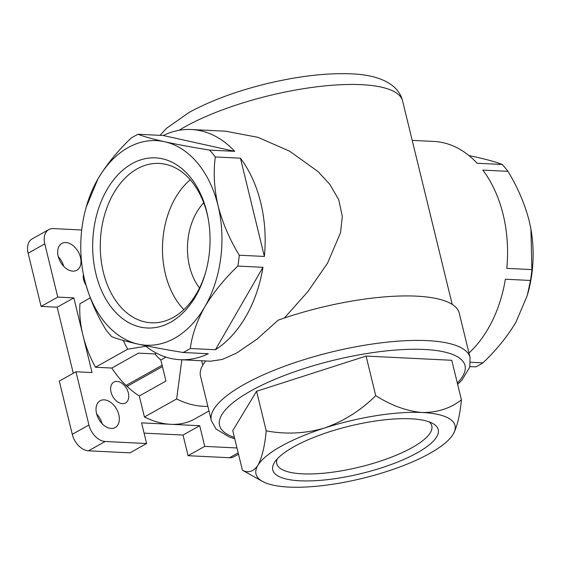 <?xml version="1.0" encoding="UTF-8"?>
<svg xmlns="http://www.w3.org/2000/svg" width="561" height="561" viewBox="0 0 561 561"><rect width="100%" height="100%" fill="white"/><g stroke="black" fill="none" stroke-linecap="round" stroke-linejoin="round"><path stroke-width="0.84" d="M208.994 410.961L193.889 419.411A92.179 61.415 -119.2 0 1 170.642 424.298A92.179 61.415 -119.2 0 1 144.422 416.984L139.296 395.968L165.965 381.052L160.832 360.008A52.916 35.259 -119.2 0 1 154.843 353.928L138.462 353.121L111.793 368.037L95.44 367.231A92.179 61.415 -119.2 0 1 82.944 335.226L73.842 297.884L57.762 297.099L44.789 243.874A17.068 11.374 -119.2 0 1 48.821 229.582A17.068 11.374 -119.2 0 1 53.281 228.593L81.71 229.989M199.527 287.975A54.627 37.601 92.8 0 1 203.713 202.816M57.762 297.099L41.093 306.418L28.12 253.193A17.068 11.374 -119.2 0 1 32.159 238.902L48.821 229.582M88.94 424.993L75.966 371.768L59.298 381.087L72.271 434.312A17.068 11.374 -119.2 0 0 88.512 450.813L129.949 452.846L146.61 443.527L105.18 441.486A17.068 11.374 -119.2 0 1 88.94 424.993L72.271 434.312M236.98 447.966L204.744 446.381L188.075 455.7L183.04 435.048L144.079 433.134M238.502 454.214L233.965 456.745A17.068 11.374 -119.2 0 1 229.505 457.734L188.075 455.7M204.744 446.381L199.709 425.722L141.575 422.868L146.61 443.527M75.966 371.768L92.046 372.56L82.944 335.226A92.179 61.415 -119.2 0 1 79.943 303.683L90.258 297.912M85.98 285.1A11.949 7.959 -119.2 0 1 83.421 274.427M72.825 271.152A15.364 10.238 -119.2 0 1 59.108 259.126A15.364 10.238 -119.2 0 1 61.843 243.446A15.364 10.238 -119.2 0 1 78.274 251.861A15.364 10.238 -119.2 0 1 76.843 270.262A15.364 10.238 -119.2 0 1 72.825 271.152M122.403 403.647A11.949 7.959 -119.2 0 1 111.737 394.292A11.949 7.959 -119.2 0 1 113.862 382.097A11.949 7.959 -119.2 0 1 126.639 388.64A11.949 7.959 -119.2 0 1 125.531 402.959A11.949 7.959 -119.2 0 1 122.403 403.647M111.169 428.436A15.364 10.238 -119.2 0 1 97.453 416.402A15.364 10.238 -119.2 0 1 100.181 400.729A15.364 10.238 -119.2 0 1 116.611 409.137A15.364 10.238 -119.2 0 1 115.18 427.545A15.364 10.238 -119.2 0 1 111.169 428.436M139.296 395.968A71.696 47.769 -119.2 0 1 111.793 368.037M73.281 373.268L57.173 307.211L41.093 306.418M58.302 256.686A15.364 10.238 -119.2 0 1 63.709 266.349M96.646 413.969A15.364 10.238 -119.2 0 1 102.053 423.632M95.44 367.231L127.656 349.208A92.179 61.415 60.8 0 1 123.273 340.443M144.422 416.984L176.638 398.955A92.179 61.415 60.8 0 0 207.85 406.276M145.804 346.249L127.656 349.208M176.638 398.955L181.827 359.79M452.187 304.364L402.616 101.008A128.371 36.83 166.3 0 0 318.536 86.597A128.371 36.83 166.3 0 0 184.892 126.842A128.371 36.83 166.3 0 0 178.924 130.334M191.392 129.528A115.229 79.318 -87.2 0 0 163.202 135.496L234.694 151.337A115.229 79.318 -87.2 0 0 191.392 129.528L225.648 131.211L257.934 137.326L289.539 151.14L318.052 171.575L330.015 184.611L338.732 199.723L342.308 216.28L340.548 232.71L327.533 263.172L307.975 291.475L284.469 317.891M461.423 399.874L451.773 360.281L366.088 356.074L256.58 391.255L232.759 430.645L242.408 470.237L262.653 481.492A102.425 29.389 166.3 0 0 288.845 487.088A102.425 29.389 166.3 0 0 386.445 471.598A102.425 29.389 166.3 0 0 452.538 435.21A102.425 29.389 166.3 0 0 453.106 434.312C457.152 426.83 459.929 415.35 461.423 399.874C450.231 408.457 437.145 412.672 422.174 412.51C406.872 411.171 391.396 405.554 375.737 395.659L366.088 356.074M375.737 395.659C360.94 410.357 343.886 421.136 324.581 428.001C305.212 433.618 285.759 434.565 266.23 430.841L256.58 391.255M266.23 430.841C264.771 446.191 261.994 457.678 257.913 465.286C253.593 471.64 248.425 473.288 242.408 470.237M240.431 158.195A115.229 79.318 -87.2 0 1 264.378 256.454L240.431 158.195L215.319 156.961C213.243 172.213 214.141 188.44 218.026 205.635C222.542 222.885 229.624 239.414 239.274 255.22A115.229 79.318 92.8 0 1 237.857 266.082C224.505 278.775 213.496 292.358 204.814 306.839C196.841 321.151 192.016 335.043 190.326 348.5A115.229 79.318 92.8 0 1 183.167 352.497C166.049 349.72 151.042 346.922 138.153 344.124C126.022 341.39 117.2 338.9 111.681 336.656A115.229 79.318 92.8 0 1 105.945 329.798C96.289 313.964 89.206 297.435 84.697 280.212L83.827 276.412M262.962 267.317A115.229 79.318 -87.2 0 1 215.431 349.734L262.962 267.317L237.857 266.082M144.962 345.576A115.229 79.318 -87.2 0 0 180.088 359.699A115.229 79.318 -87.2 0 0 208.278 353.732L183.167 352.497M86.121 207.374A102.425 70.504 -87.2 0 0 82.951 271.903A102.425 70.504 -87.2 0 0 84.697 280.212A102.425 70.504 -87.2 0 0 138.153 344.124A102.425 70.504 -87.2 0 0 204.814 306.839A102.425 70.504 -87.2 0 0 218.026 205.635A102.425 70.504 -87.2 0 0 164.562 141.723A102.425 70.504 -87.2 0 0 97.902 179.015A102.425 70.504 -87.2 0 0 86.121 207.374L97.902 179.015C106.429 164.724 117.445 151.14 130.944 138.258A115.229 79.318 92.8 0 1 134.493 136.141A115.229 79.318 92.8 0 1 138.097 134.261C143.49 136.463 152.311 138.953 164.562 141.723C177.255 144.493 192.262 147.284 209.583 150.103A115.229 79.318 92.8 0 1 215.319 156.961M457.636 384.334L461.934 380.099L469.774 367.182L470.083 357.574L459.235 313.087A133.153 38.204 166.3 0 0 278.165 320.163L257.057 339.103L236.616 353.072L222.254 359.454L210.648 361.2L180.088 359.699M163.202 135.496L138.097 134.261M234.694 151.337L209.583 150.103M264.378 256.454L239.274 255.22M215.431 349.734L190.326 348.5M470.567 362.266L482.944 362.876A115.229 79.318 -87.2 0 1 475.791 366.88L469.936 366.592M468.968 353.016A115.229 79.318 -87.2 0 0 505.37 279.224L530.482 280.458A115.229 79.318 -87.2 0 0 531.898 269.596L506.786 268.368A115.229 79.318 -87.2 0 0 482.839 170.102L507.943 171.336A115.229 79.318 -87.2 0 0 502.207 164.478L477.102 163.244A115.229 79.318 -87.2 0 0 433.8 141.435L412.216 140.376M205.698 360.961A133.153 38.204 166.3 0 0 200.508 376.158L211.357 420.645L216.027 429.018L229.239 436.998L234.715 438.681M502.207 164.478C496.815 162.269 487.993 159.787 475.735 157.01L468.926 155.558M531.898 269.596L530.916 229.112L529.198 220.922C524.682 203.671 517.593 187.143 507.943 171.336M482.944 362.876C496.296 350.183 507.312 336.6 515.987 322.126L527.291 295.458L530.482 280.458M527.291 295.458L527.768 293.761A102.425 70.504 -87.2 0 0 530.944 229.232A102.425 70.504 -87.2 0 0 530.327 226.006M206.785 211.925A85.16 58.617 92.8 0 1 208.236 218.825A85.16 58.617 92.8 0 1 205.599 272.478A85.16 58.617 92.8 0 1 114.76 311.404A85.16 58.617 92.8 0 1 117.417 175.376A85.16 58.617 92.8 0 1 206.785 211.925M453.106 434.312A102.425 29.389 166.3 0 0 422.174 412.51A102.425 29.389 166.3 0 0 324.581 428.001A102.425 29.389 166.3 0 0 257.913 465.286A102.425 29.389 166.3 0 0 262.653 481.492M410.94 418.801A85.16 24.432 -13.7 0 1 432.713 423.45A85.16 24.432 -13.7 0 1 361.298 473.54A85.16 24.432 -13.7 0 1 274.841 461.934A85.16 24.432 -13.7 0 1 410.94 418.801M156.323 353.1L154.843 353.928M165.958 357.133L160.832 360.008M199.709 425.722L183.04 435.048M73.842 297.884L57.173 307.211M205.838 271.629A79.781 54.915 92.8 0 1 152.971 322.841A79.781 54.915 92.8 0 1 100.405 240.424A79.781 54.915 92.8 0 1 160.797 163.546A79.781 54.915 92.8 0 1 207.184 214.071A79.781 54.915 92.8 0 1 208.39 219.702M183.875 309.595A77.173 53.127 92.8 0 1 190.249 179.758M429.214 421.886A79.781 22.889 -13.7 0 1 431.746 425.694A79.781 22.889 -13.7 0 1 359.713 467.033A79.781 22.889 -13.7 0 1 276.734 463.477A79.781 22.889 -13.7 0 1 277.232 458.933M127.052 386.382L162.438 366.592M126.05 385.421L162.108 365.253M44.789 243.874L28.12 253.193M105.18 441.486L88.512 450.813M238.18 452.888L229.505 457.734M457.32 383.03A126.323 36.248 166.3 0 0 406.255 349.433A126.323 36.248 166.3 0 0 250.746 390.968A126.323 36.248 166.3 0 0 234.4 437.377M470.083 357.574A133.153 38.204 166.3 0 0 382.868 342.631A133.153 38.204 166.3 0 0 244.245 384.369A133.153 38.204 166.3 0 0 211.357 420.645M201.672 360.765L202.752 365.169M160.032 135.334L166.491 128.308L188.924 112.551C209.968 100.994 235.41 91.492 265.248 84.052C297.968 76.1 327.063 72.713 352.525 73.912C376.634 74.943 398.177 82.755 402.616 101.008"/></g></svg>
